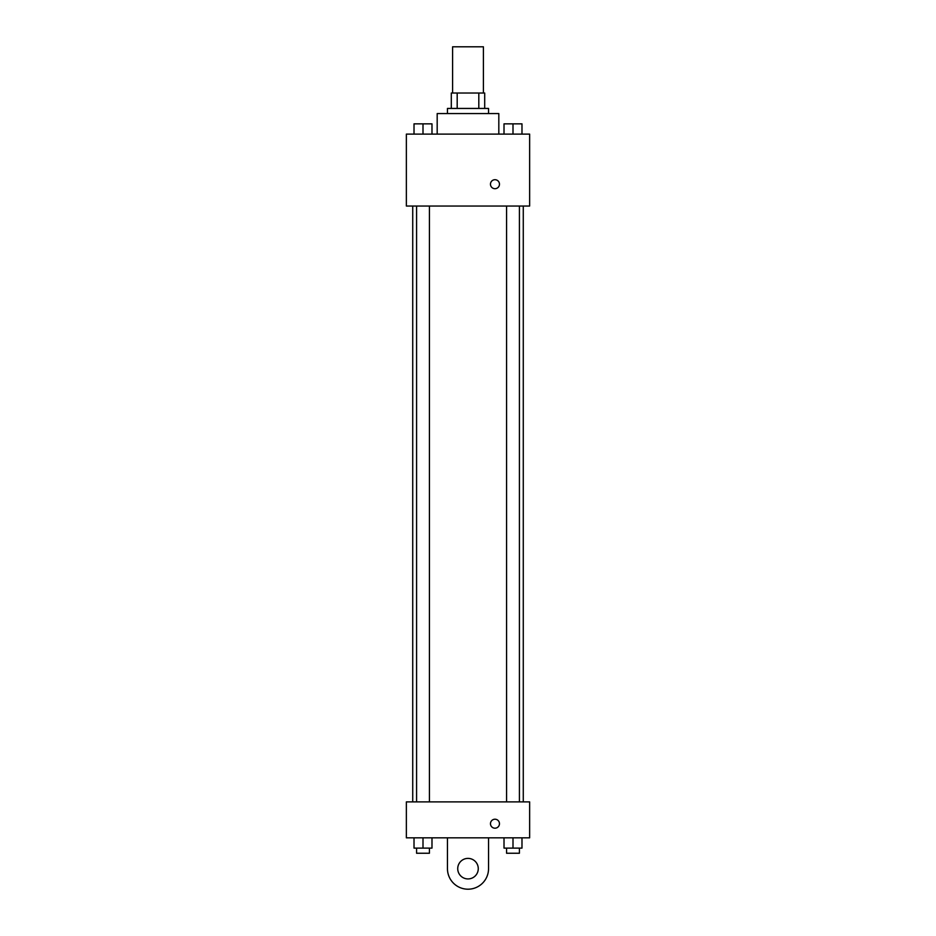 <?xml version="1.0" encoding="UTF-8"?>
<svg xmlns="http://www.w3.org/2000/svg" width="936" height="936" viewBox="0 0 936 936"><rect width="100%" height="100%" fill="white"/><g stroke="black" fill="none" stroke-linecap="round" stroke-linejoin="round"><path stroke-width="1.4" d="M483.409 93.027L483.409 46.8L452.591 46.8L452.591 93.027M457.189 108.436L457.189 93.027L451.304 93.027L451.304 108.436L451.304 93.027M457.189 93.027L484.696 93.027L484.696 108.436M478.811 108.436L478.811 93.027M447.455 113.572L447.455 108.436L488.545 108.436L488.545 113.572M498.818 134.117L498.818 113.572L437.182 113.572L437.182 134.117M406.364 134.117L529.636 134.117L529.636 206.037L406.364 206.037L406.364 134.117M494.969 188.698A4.493 4.493 0 0 1 491.072 181.958A4.493 4.493 0 0 1 498.865 181.958A4.493 4.493 0 0 1 494.969 188.698M406.364 801.883L529.636 801.883L529.636 837.837L406.364 837.837L406.364 801.883L529.636 801.883M504.013 134.117L504.013 123.844L521.984 123.844L521.984 134.117L521.984 123.844M512.998 134.117L512.998 123.844M519.421 123.844L506.575 123.844M414.016 134.117L414.016 123.844L431.987 123.844L431.987 134.117L431.987 123.844M423.002 134.117L423.002 123.844M429.425 123.844L416.578 123.844M504.013 837.837L504.013 848.11L521.984 848.11L521.984 837.837L521.984 848.11M512.998 848.11L512.998 837.837M519.421 848.11L519.421 853.246L506.575 853.246L506.575 848.11M414.016 837.837L414.016 848.11L431.987 848.11L431.987 837.837L431.987 848.11M423.002 848.11L423.002 837.837M429.425 848.11L429.425 853.246L416.578 853.246L416.578 848.11M490.476 823.703A4.493 4.493 0 0 1 497.215 819.819A4.493 4.493 0 0 1 497.215 827.599A4.493 4.493 0 0 1 490.476 823.703M488.545 837.837L488.545 868.655A20.545 20.545 0 0 1 468 889.2A20.545 20.545 0 0 1 447.455 868.655L447.455 837.837M468 878.927A10.273 10.273 0 0 1 459.108 863.518A10.273 10.273 0 0 1 476.892 863.518A10.273 10.273 0 0 1 468 878.927M523.271 801.883L523.271 206.037M412.729 801.883L412.729 206.037M506.575 206.037L506.575 801.883M519.421 206.037L519.421 801.883M429.425 801.883L429.425 206.037M416.578 801.883L416.578 206.037"/></g></svg>
